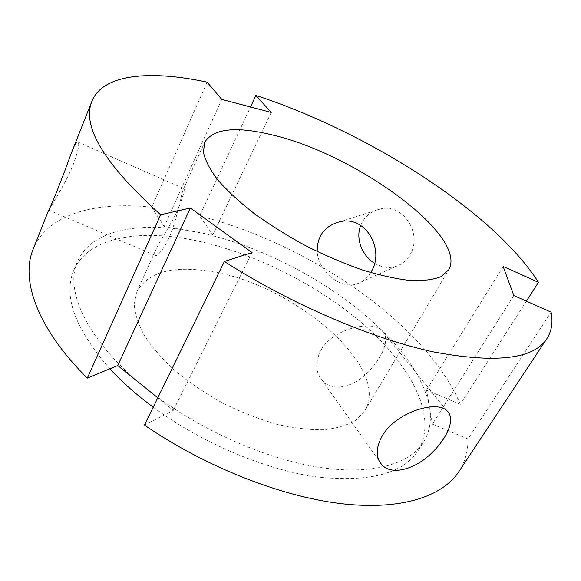 <?xml version="1.0" encoding="UTF-8"?>
<svg xmlns="http://www.w3.org/2000/svg" width="581" height="581" viewBox="0 0 581 581"><rect width="100%" height="100%" fill="white"/><g stroke="black" fill="none" stroke-linecap="round" stroke-linejoin="round"><path stroke-width="0.44" stroke-dasharray="2.9 2.18" d="M513.815 295.54L432.417 424.137L467.959 438.945L551.093 312.157M526.401 301.147L460.312 404.318L426.563 390.076L432.417 424.137M503.139 266.425L426.563 390.076M48.681 210.148L48.739 210.104C49.305 208.826 65.166 184.722 73.3 164.43C78.479 150.138 79.924 142.65 77.629 141.96C76.234 142.352 73.983 146.441 70.889 154.234M177.786 209.872C171.482 223.896 160.443 239.771 156.354 248.748C154.793 252.169 154.314 254.355 154.916 255.291C156.681 257.841 166.406 246.932 172.412 229.328C178.541 211.499 181.592 192.616 183.378 189.21L183.778 188.549C185.252 188.869 183.255 195.971 177.786 209.872M144.487 425.089L173.327 410.353L157.792 397.825M252.067 252.575L173.327 410.353M374.556 263.28C381.666 267.478 388.776 268.531 395.879 266.439C401.878 264.442 406.569 260.564 409.954 254.798C422.779 234.76 403.998 203.459 380.664 208.877C371.092 210.947 364.432 216.459 360.692 225.421M370.714 272.591C367.177 278.321 362.529 282.105 356.792 283.935C340.517 289.672 318.301 271.639 317.175 251.537M207.156 82.161L151.728 207.192C96.424 201.229 47.693 213.481 33.124 249.336M151.728 207.192L164.198 226.496L188.898 230.737C137 221.644 90.752 230.475 77.513 261.494C64.179 290.311 87.201 341.2 145.228 387.694C192.95 426.258 259.787 457.145 314.822 466.608C369.944 476.028 409.22 464.829 423.418 442.33C429.787 431.93 431.785 420.041 429.41 406.656C415.742 333.007 290.783 247.412 188.898 230.737L212.82 234.847L199.624 215.943L250.498 106.977M458.721 471.83C465.076 462.011 468.155 451.052 467.959 438.945M460.312 404.318C426.439 323.653 307.712 243.214 199.624 215.943M320.603 350.742C314.88 362.689 315.527 372.712 322.542 380.816C333.538 392.763 354.853 386.547 368.993 371.237C383.591 355.688 390.672 337.597 381.717 330.204C371.106 320.022 332.252 328.701 320.603 350.742M271.211 112.431L212.82 234.847M221.768 99.402L164.198 226.496M153.224 407.194C201.592 442.954 265.023 469.724 316.449 476.892C369.204 482.557 403.12 473.784 418.189 450.58C438.626 416.584 410.578 364.926 362.253 323.334C313.37 281.56 245.872 248.98 185.252 238.573C133.419 229.778 87.143 239.06 73.729 270.499C62.951 295.954 74.993 328.715 109.853 368.797M206.64 270.884C171.075 265.829 147.85 272.678 136.971 291.43L134.233 304.19C134.879 313.929 138.351 324.561 144.654 336.094C152.6 347.932 163.087 359.792 176.116 371.673C190.401 383.271 206.182 393.86 223.46 403.439C241.195 412.161 258.901 419.083 276.585 424.195C293.783 428.124 309.52 429.969 323.791 429.744C336.878 428.35 347.612 425.147 355.993 420.128L364.941 410.607C391.79 365.304 288.096 280.776 206.64 270.884M48.746 210.104L154.916 255.291M77.636 141.953L183.785 188.549M380.671 208.877L340.335 221.651M395.886 266.447L356.792 283.942M446.651 410.484L381.717 330.204M379.073 460.886L322.535 380.824M418.189 450.58L423.418 442.33M73.729 270.499L77.513 261.494M364.941 410.607L448.692 269.824M136.971 291.43L156.347 248.748M183.378 189.21L204.686 142.258"/><path stroke-width="0.87" d="M190.357 208.013L117.74 365.529L87.317 378.122L160.646 214.759L190.357 208.013L252.067 252.575L224.368 261.486C290.885 304.117 371.855 338.679 433.346 351.875C495.666 363.575 533.496 359.196 546.83 338.738C551.667 331.192 553.09 322.324 551.093 312.157L513.815 295.54L503.139 266.425L538.464 282.322L526.401 301.147M538.464 282.322C493.146 211.15 366.415 131.473 255.887 95.437L271.211 112.431L221.768 99.402L207.156 82.161C151.292 70.163 103.338 73.54 92.03 100.978L70.882 154.234C63.547 175.077 49.341 210.801 48.681 210.148L33.124 249.336C20.458 279.432 36.879 328.076 87.317 378.122M224.368 261.486L144.487 425.089C204.868 466.623 280.572 496.392 340.619 503.589C400.759 510.692 442.272 496.639 458.721 471.83L546.83 338.738M157.792 397.825L117.74 365.529M360.692 225.421C355.281 238.907 362.341 255.916 374.556 263.28M317.175 251.537C317.153 235.574 324.873 225.61 340.335 221.651C366.146 215.595 384.934 250.012 371.252 271.668L370.714 272.591M92.03 100.978C81.413 126.179 104.289 164.103 160.646 214.759M272.198 134.923C236.017 126.048 213.517 128.495 204.686 142.258L203.408 152.295C205.187 160.334 209.952 169.507 217.701 179.819C227.156 190.612 239.219 201.774 253.875 213.3C269.78 224.774 287.087 235.61 305.802 245.807C324.859 255.35 343.64 263.382 362.145 269.904C379.989 275.365 396.053 278.909 410.331 280.521C423.237 281.008 433.506 279.701 441.146 276.585L448.692 269.824C468.555 235.588 354.548 153.776 272.198 134.923M250.498 106.977L255.887 95.437M382.327 435.699C395.726 412.604 435.714 399.96 446.651 410.484C455.962 418.044 448.016 437.42 431.451 453.282C415.299 468.961 392.436 475.832 382.073 465.12C375.515 457.799 375.602 447.995 382.327 435.699M109.853 368.797C122.068 382.007 136.52 394.804 153.224 407.194M382.029 465.076L379.073 460.886"/></g></svg>
